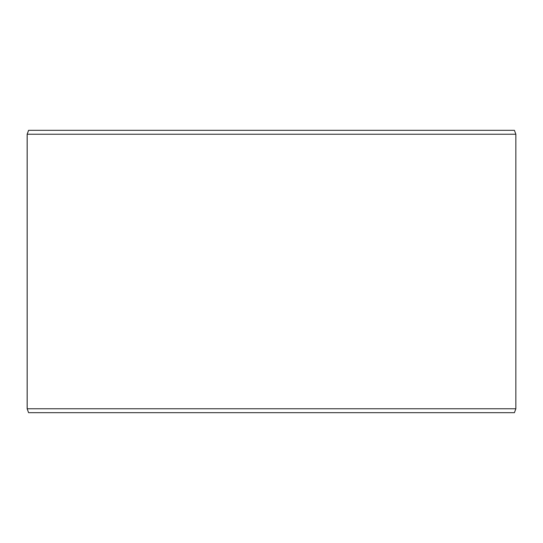 <?xml version="1.0" encoding="UTF-8"?>
<svg xmlns="http://www.w3.org/2000/svg" width="543" height="543" viewBox="0 0 543 543"><rect width="100%" height="100%" fill="white"/><g stroke="black" fill="none" stroke-linecap="round" stroke-linejoin="round"><path stroke-width="0.81" d="M28.609 412.68L514.425 412.68L515.85 408.77L515.85 134.23L514.425 130.32L28.575 130.32L27.15 134.23L27.15 408.77L28.575 412.68L27.184 408.77L27.184 134.23L28.609 130.32M515.85 134.23L27.184 134.23M515.85 408.77L27.184 408.77"/></g></svg>
